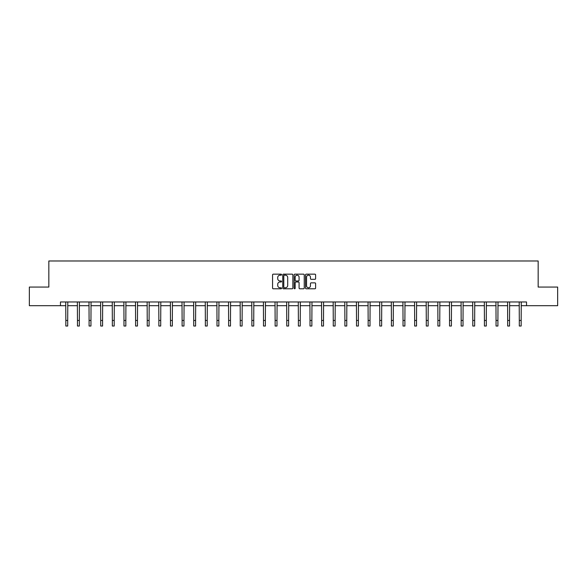 <?xml version="1.0" encoding="UTF-8"?>
<svg xmlns="http://www.w3.org/2000/svg" width="587" height="587" viewBox="0 0 587 587"><rect width="100%" height="100%" fill="white"/><g stroke="black" fill="none" stroke-linecap="round" stroke-linejoin="round"><path stroke-width="0.88" d="M281.577 274.672A0.514 0.514 0 0 0 281.063 274.158L273.293 274.158A0.734 0.734 0 0 0 272.559 274.892L272.559 288.056A0.734 0.734 0 0 0 273.293 288.789L281.063 288.789A0.514 0.514 0 0 0 281.577 288.276A0.514 0.514 0 0 0 281.063 287.762L280.058 287.762A2.341 2.341 0 0 1 277.717 285.421L277.717 284.328A2.341 2.341 0 0 1 280.058 281.987L281.063 281.987A0.514 0.514 0 0 0 281.577 281.474A0.514 0.514 0 0 0 281.063 280.96L280.058 280.96A2.341 2.341 0 0 1 277.717 278.62L277.717 277.526A2.341 2.341 0 0 1 280.058 275.186L281.063 275.186A0.514 0.514 0 0 0 281.577 274.672M314.881 279.317A0.734 0.734 0 0 0 315.615 278.583L315.615 274.892A0.734 0.734 0 0 0 314.881 274.158L306.245 274.158A0.734 0.734 0 0 0 305.519 274.892L305.519 288.056A0.734 0.734 0 0 0 306.245 288.789L314.881 288.789A0.734 0.734 0 0 0 315.615 288.056L315.615 283.594A0.734 0.734 0 0 0 314.881 282.861L311.183 282.861A0.734 0.734 0 0 0 310.457 283.594L310.457 285.81A1.959 1.959 0 0 1 308.498 287.762A1.959 1.959 0 0 1 306.539 285.81L306.539 277.137A1.959 1.959 0 0 1 308.498 275.186A1.959 1.959 0 0 1 310.457 277.137L310.457 278.583A0.734 0.734 0 0 0 311.183 279.317L314.881 279.317M60.468 305.695L29.35 305.695L29.35 287.065L48.838 287.065L48.838 260.98L538.162 260.98L538.162 287.065L557.65 287.065L557.65 305.695L526.532 305.695L526.532 301.967L60.468 301.967L60.468 305.695L65.832 305.695M292.862 274.892A0.734 0.734 0 0 0 292.128 274.158L283.492 274.158A0.734 0.734 0 0 0 282.765 274.892L282.765 288.056A0.734 0.734 0 0 0 283.492 288.789L292.128 288.789A0.734 0.734 0 0 0 292.862 288.056L292.862 274.892M294.872 274.158L303.508 274.158A0.734 0.734 0 0 1 304.235 274.892L304.235 288.056A0.734 0.734 0 0 1 303.508 288.789L299.81 288.789A0.734 0.734 0 0 1 299.077 288.056L299.077 282.721A0.734 0.734 0 0 0 298.35 281.987L295.899 281.987A0.734 0.734 0 0 0 295.166 282.721L295.166 288.276A0.514 0.514 0 0 1 294.652 288.789A0.514 0.514 0 0 1 294.138 288.276L294.138 274.892A0.734 0.734 0 0 1 294.872 274.158M67.696 305.695L77.462 305.695M79.326 305.695L89.092 305.695M90.956 305.695L100.715 305.695M102.578 305.695L112.344 305.695M114.208 305.695L123.974 305.695M125.838 305.695L135.597 305.695M137.461 305.695L147.227 305.695M149.091 305.695L158.857 305.695M160.713 305.695L170.479 305.695M172.343 305.695L182.109 305.695M183.973 305.695L193.732 305.695M195.596 305.695L205.362 305.695M207.226 305.695L216.992 305.695M218.856 305.695L228.614 305.695M230.478 305.695L240.244 305.695M242.108 305.695L251.874 305.695M253.738 305.695L263.497 305.695M265.361 305.695L275.127 305.695M276.991 305.695L286.757 305.695M288.621 305.695L298.379 305.695M300.243 305.695L310.009 305.695M311.873 305.695L321.639 305.695M323.503 305.695L333.262 305.695M335.126 305.695L344.892 305.695M346.756 305.695L356.522 305.695M358.386 305.695L368.144 305.695M370.008 305.695L379.774 305.695M381.638 305.695L391.404 305.695M393.268 305.695L403.027 305.695M404.891 305.695L414.657 305.695M416.521 305.695L426.287 305.695M428.143 305.695L437.909 305.695M439.773 305.695L449.539 305.695M451.403 305.695L461.162 305.695M463.026 305.695L472.792 305.695M474.656 305.695L484.422 305.695M486.285 305.695L496.044 305.695M497.908 305.695L507.674 305.695M509.538 305.695L519.304 305.695M521.168 305.695L526.532 305.695M284.299 275.186A0.514 0.514 0 0 0 283.785 275.692L283.785 287.256A0.514 0.514 0 0 0 284.299 287.762L285.363 287.762A2.341 2.341 0 0 0 287.703 285.421L287.703 277.526A2.341 2.341 0 0 0 285.363 275.186L284.299 275.186M299.077 277.174A1.959 1.959 0 0 0 297.125 275.222A1.959 1.959 0 0 0 295.166 277.174L295.166 280.234A0.734 0.734 0 0 0 295.899 280.96L298.35 280.96A0.734 0.734 0 0 0 299.077 280.234L299.077 277.174M65.737 301.967L65.832 320.436L67.696 320.436L67.791 301.967M65.832 320.436L65.832 326.02L67.696 326.02L67.696 320.436M77.367 301.967L77.462 320.436L79.326 320.436L79.421 301.967M77.462 320.436L77.462 326.02L79.326 326.02L79.326 320.436M88.997 301.967L89.092 320.436L90.956 320.436L91.044 301.967M89.092 320.436L89.092 326.02L90.956 326.02L90.956 320.436M100.619 301.967L100.715 320.436L102.578 320.436L102.674 301.967M100.715 320.436L100.715 326.02L102.578 326.02L102.578 320.436M112.249 301.967L112.344 320.436L114.208 320.436L114.304 301.967M112.344 320.436L112.344 326.02L114.208 326.02L114.208 320.436M123.879 301.967L123.974 320.436L125.838 320.436L125.926 301.967M123.974 320.436L123.974 326.02L125.838 326.02L125.838 320.436M135.502 301.967L135.597 320.436L137.461 320.436L137.556 301.967M135.597 320.436L135.597 326.02L137.461 326.02L137.461 320.436M147.132 301.967L147.227 320.436L149.091 320.436L149.186 301.967M147.227 320.436L147.227 326.02L149.091 326.02L149.091 320.436M158.761 301.967L158.857 320.436L160.713 320.436L160.809 301.967M158.857 320.436L158.857 326.02L160.713 326.02L160.713 320.436M170.384 301.967L170.479 320.436L172.343 320.436L172.439 301.967M170.479 320.436L170.479 326.02L172.343 326.02L172.343 320.436M182.014 301.967L182.109 320.436L183.973 320.436L184.069 301.967M182.109 320.436L182.109 326.02L183.973 326.02L183.973 320.436M193.644 301.967L193.732 320.436L195.596 320.436L195.691 301.967M193.732 320.436L193.732 326.02L195.596 326.02L195.596 320.436M205.267 301.967L205.362 320.436L207.226 320.436L207.321 301.967M205.362 320.436L205.362 326.02L207.226 326.02L207.226 320.436M216.897 301.967L216.992 320.436L218.856 320.436L218.951 301.967M216.992 320.436L216.992 326.02L218.856 326.02L218.856 320.436M228.526 301.967L228.614 320.436L230.478 320.436L230.574 301.967M228.614 320.436L228.614 326.02L230.478 326.02L230.478 320.436M240.149 301.967L240.244 320.436L242.108 320.436L242.204 301.967M240.244 320.436L240.244 326.02L242.108 326.02L242.108 320.436M251.779 301.967L251.874 320.436L253.738 320.436L253.833 301.967M251.874 320.436L251.874 326.02L253.738 326.02L253.738 320.436M263.409 301.967L263.497 320.436L265.361 320.436L265.456 301.967M263.497 320.436L263.497 326.02L265.361 326.02L265.361 320.436M275.032 301.967L275.127 320.436L276.991 320.436L277.086 301.967M275.127 320.436L275.127 326.02L276.991 326.02L276.991 320.436M286.661 301.967L286.757 320.436L288.621 320.436L288.716 301.967M286.757 320.436L286.757 326.02L288.621 326.02L288.621 320.436M298.284 301.967L298.379 320.436L300.243 320.436L300.339 301.967M298.379 320.436L298.379 326.02L300.243 326.02L300.243 320.436M309.914 301.967L310.009 320.436L311.873 320.436L311.968 301.967M310.009 320.436L310.009 326.02L311.873 326.02L311.873 320.436M321.544 301.967L321.639 320.436L323.503 320.436L323.591 301.967M321.639 320.436L321.639 326.02L323.503 326.02L323.503 320.436M333.167 301.967L333.262 320.436L335.126 320.436L335.221 301.967M333.262 320.436L333.262 326.02L335.126 326.02L335.126 320.436M344.796 301.967L344.892 320.436L346.756 320.436L346.851 301.967M344.892 320.436L344.892 326.02L346.756 326.02L346.756 320.436M356.426 301.967L356.522 320.436L358.386 320.436L358.474 301.967M356.522 320.436L356.522 326.02L358.386 326.02L358.386 320.436M368.049 301.967L368.144 320.436L370.008 320.436L370.103 301.967M368.144 320.436L368.144 326.02L370.008 326.02L370.008 320.436M379.679 301.967L379.774 320.436L381.638 320.436L381.733 301.967M379.774 320.436L379.774 326.02L381.638 326.02L381.638 320.436M391.309 301.967L391.404 320.436L393.268 320.436L393.356 301.967M391.404 320.436L391.404 326.02L393.268 326.02L393.268 320.436M402.931 301.967L403.027 320.436L404.891 320.436L404.986 301.967M403.027 320.436L403.027 326.02L404.891 326.02L404.891 320.436M414.561 301.967L414.657 320.436L416.521 320.436L416.616 301.967M414.657 320.436L414.657 326.02L416.521 326.02L416.521 320.436M426.191 301.967L426.287 320.436L428.143 320.436L428.239 301.967M426.287 320.436L426.287 326.02L428.143 326.02L428.143 320.436M437.814 301.967L437.909 320.436L439.773 320.436L439.868 301.967M437.909 320.436L437.909 326.02L439.773 326.02L439.773 320.436M449.444 301.967L449.539 320.436L451.403 320.436L451.498 301.967M449.539 320.436L449.539 326.02L451.403 326.02L451.403 320.436M461.074 301.967L461.162 320.436L463.026 320.436L463.121 301.967M461.162 320.436L461.162 326.02L463.026 326.02L463.026 320.436M472.696 301.967L472.792 320.436L474.656 320.436L474.751 301.967M472.792 320.436L472.792 326.02L474.656 326.02L474.656 320.436M484.326 301.967L484.422 320.436L486.285 320.436L486.381 301.967M484.422 320.436L484.422 326.02L486.285 326.02L486.285 320.436M495.956 301.967L496.044 320.436L497.908 320.436L498.003 301.967M496.044 320.436L496.044 326.02L497.908 326.02L497.908 320.436M507.579 301.967L507.674 320.436L509.538 320.436L509.633 301.967M507.674 320.436L507.674 326.02L509.538 326.02L509.538 320.436M519.209 301.967L519.304 320.436L521.168 320.436L521.263 301.967M519.304 320.436L519.304 326.02L521.168 326.02L521.168 320.436"/></g></svg>
